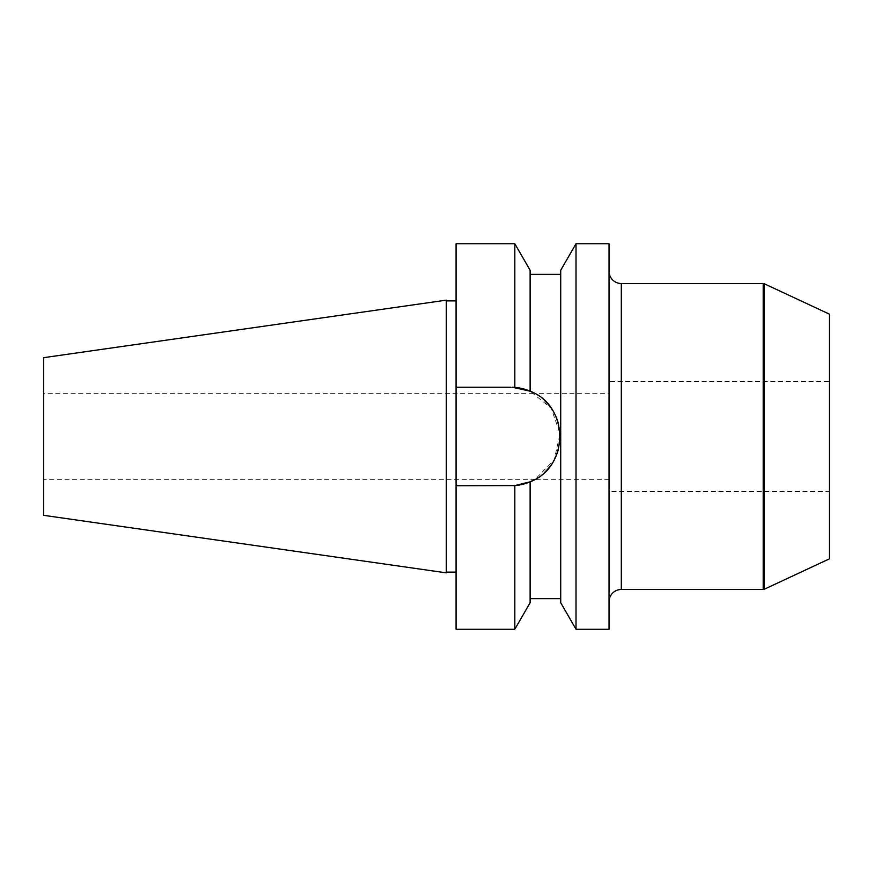 <?xml version="1.0" encoding="UTF-8"?>
<svg xmlns="http://www.w3.org/2000/svg" width="873" height="873" viewBox="0 0 873 873"><rect width="100%" height="100%" fill="white"/><g stroke="black" fill="none" stroke-linecap="round" stroke-linejoin="round"><path stroke-width="0.65" stroke-dasharray="4.37 3.27" d="M609.059 243.742L609.059 629.258M609.059 601.715L609.059 271.285L609.059 601.715M609.059 381.425L609.059 491.575L609.059 381.425L829.35 381.425L829.35 491.575L609.059 491.575M609.059 393.668L609.059 479.332L609.059 393.668L535.182 393.668M576.016 243.742L576.016 629.258M560.717 270.248L560.717 602.752M560.717 274.34L560.717 598.66L560.717 274.34M609.059 479.332L535.182 479.332L554.213 459.864L560.03 433.75L551.234 408.302L530.118 391.169L530.118 274.34L530.118 391.169L514.819 387.405L514.819 243.742M530.118 602.752L530.118 481.831L530.118 598.66L530.118 481.831L514.819 485.595A49.259 49.259 0 0 1 514.535 485.617M513.499 485.683A49.259 49.259 0 0 1 510.847 485.759L456.077 485.759L510.847 485.759A49.259 49.259 0 0 0 560.106 436.5A49.259 49.259 0 0 0 510.847 387.241L456.077 387.241L510.847 387.241A49.259 49.259 0 0 1 513.237 387.296M456.077 629.258L456.077 485.759L514.819 485.595L514.819 629.258M513.335 387.306L512.342 387.263M456.077 243.742L456.077 387.241L510.847 387.241M544.905 400.914A49.259 49.259 0 0 0 530.118 391.169L530.118 270.248M520.221 388.136A49.259 49.259 0 0 1 520.952 388.289M550.765 407.636A49.259 49.259 0 0 1 555.315 415.297M558.371 423.547A49.259 49.259 0 0 1 559.92 432.179M559.92 440.821A49.259 49.259 0 0 1 558.371 449.453M555.315 457.703A49.259 49.259 0 0 1 550.765 465.364M544.916 472.086A49.259 49.259 0 0 1 530.118 481.831M520.952 484.711A49.259 49.259 0 0 1 520.221 484.864M456.077 485.759L456.077 387.241M456.077 300.89L456.077 572.11L456.077 300.89M446.289 300.89L446.289 572.11L446.289 300.89M446.289 300.148L446.289 572.852M43.65 357.668L43.65 515.332M43.65 393.668L43.65 479.332L43.65 393.668L535.171 393.668M535.171 479.332L43.65 479.332M829.35 381.425L829.35 491.575M829.35 314.116L829.35 558.884M763.198 283.518L763.198 589.482M621.303 589.482L621.303 283.518M764.224 283.747L764.224 589.253"/><path stroke-width="1.31" d="M576.016 243.742L609.059 243.742L609.059 629.258L576.016 629.258L560.717 602.752L560.717 270.248L576.016 243.742L576.016 629.258M560.717 274.34L530.118 274.34M560.717 598.66L530.118 598.66M512.342 387.263L530.118 391.169C569.512 405.956 569.512 467.044 530.118 481.831L535.171 479.332M514.819 629.258L530.118 602.752L530.118 481.831L514.819 485.595L514.819 629.258L456.077 629.258L456.077 243.742L514.819 243.742L514.819 387.405L513.335 387.306M456.077 387.241L510.847 387.241M520.221 484.864A49.259 49.259 0 0 1 514.819 485.595L456.077 485.759M514.819 243.742L530.118 270.248L530.118 391.169A49.259 49.259 0 0 0 520.952 388.289M513.237 387.296A49.259 49.259 0 0 1 514.426 387.372M514.819 387.405A49.259 49.259 0 0 1 520.221 388.136M544.905 400.914A49.259 49.259 0 0 1 550.765 407.636M555.315 415.297A49.259 49.259 0 0 1 558.371 423.547M559.92 432.179A49.259 49.259 0 0 1 559.92 440.821M558.371 449.453A49.259 49.259 0 0 1 555.315 457.703M550.765 465.364A49.259 49.259 0 0 1 544.916 472.086M530.118 481.831A49.259 49.259 0 0 1 520.952 484.711M514.535 485.617A49.259 49.259 0 0 1 513.499 485.683M456.077 572.11L446.289 572.11M456.077 300.89L446.289 300.89M446.289 300.148L446.289 572.852L43.65 515.332L43.65 357.668L446.289 300.148M829.35 314.116L829.35 558.884L764.224 589.253L764.224 283.747L829.35 314.116M609.059 601.715A12.233 12.233 0 0 1 621.303 589.482L763.198 589.482A2.444 2.444 180 0 0 764.224 589.253M763.198 589.482L763.198 283.518A2.444 2.444 0 0 1 764.224 283.747M763.198 283.518L621.303 283.518L621.303 589.482M609.059 271.285A12.233 12.233 0 0 0 621.303 283.518"/></g></svg>
